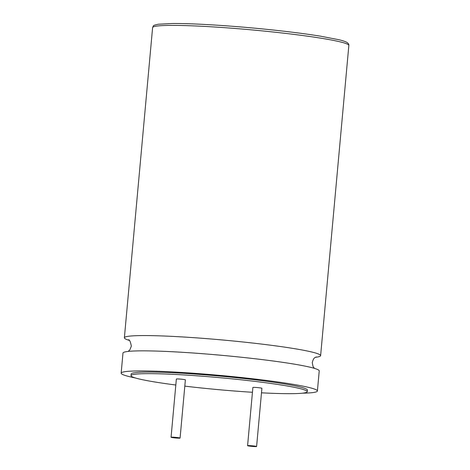 <?xml version="1.0" encoding="UTF-8"?>
<svg xmlns="http://www.w3.org/2000/svg" width="470" height="470" viewBox="0 0 470 470"><rect width="100%" height="100%" fill="white"/><g stroke="black" fill="none" stroke-linecap="round" stroke-linejoin="round"><path stroke-width="0.7" d="M302.421 393.19A98.53 6.709 -174.8 0 0 317.397 391.011L319.23 370.93A98.53 6.709 -174.8 0 0 247.96 357.952A98.53 6.709 -174.8 0 0 122.981 353.07L121.154 373.151A98.53 6.709 -174.8 0 0 135.489 377.998M315.452 357.294A98.53 6.709 -174.8 0 0 320.616 355.649A98.53 6.709 -174.8 0 0 249.353 342.671A98.53 6.709 -174.8 0 0 124.374 337.789A98.53 6.709 -174.8 0 0 129.15 340.339M250.863 446.277A4.53 0.306 5.2 0 1 247.59 445.678A4.53 0.306 5.2 0 1 253.33 445.907A4.53 0.306 5.2 0 1 256.602 446.5A4.53 0.306 5.2 0 1 250.863 446.277M256.602 446.5L261.902 388.291A4.53 0.306 -174.8 0 0 258.629 387.697A4.53 0.306 -174.8 0 0 252.883 387.474L247.59 445.678M176.808 437.476A4.53 0.306 -174.8 0 0 171.062 437.253A4.53 0.306 -174.8 0 0 174.341 437.852A4.53 0.306 -174.8 0 0 180.081 438.075A4.53 0.306 -174.8 0 0 176.808 437.476M180.081 438.075L185.38 379.866A4.53 0.306 -174.8 0 0 182.101 379.267A4.53 0.306 -174.8 0 0 176.362 379.043L171.062 437.253M261.49 392.808A88.489 6.022 -174.8 0 0 307.257 391.686A88.489 6.022 -174.8 0 0 243.249 380.036A88.489 6.022 -174.8 0 0 131.007 375.647A88.489 6.022 -174.8 0 0 175.821 385.012M184.81 386.129A88.489 6.022 -174.8 0 0 195.015 387.304A88.489 6.022 -174.8 0 0 252.449 392.286M307.257 391.686L307.404 390.1A88.489 6.022 -174.8 0 0 243.395 378.45A88.489 6.022 -174.8 0 0 131.154 374.061L131.007 375.647M317.397 391.011A98.53 6.709 -174.8 0 0 246.133 378.033A98.53 6.709 -174.8 0 0 121.154 373.151M277.576 32.489A98.53 6.709 -174.8 0 0 152.603 27.607C153.778 25.239 152.521 25.586 158.214 24.24L172.443 23.5C195.109 23.3 239.13 26.226 277.23 30.462C294.055 32.318 308.537 34.234 320.681 36.202L339.111 39.774C342.771 40.655 345.368 41.536 346.913 42.418C348.352 43.316 348.998 44.333 348.846 45.467A98.53 6.709 -174.8 0 0 277.576 32.489M128.451 339.822C129.508 339.534 130.472 341.637 131.336 346.126L129.843 349.892L128.145 351.425M314.448 368.374L313.049 366.571L312.262 362.593C313.784 356.73 315.405 357.817 316.24 356.912M124.374 337.789L152.603 27.607M320.616 355.649L348.846 45.467"/></g></svg>
